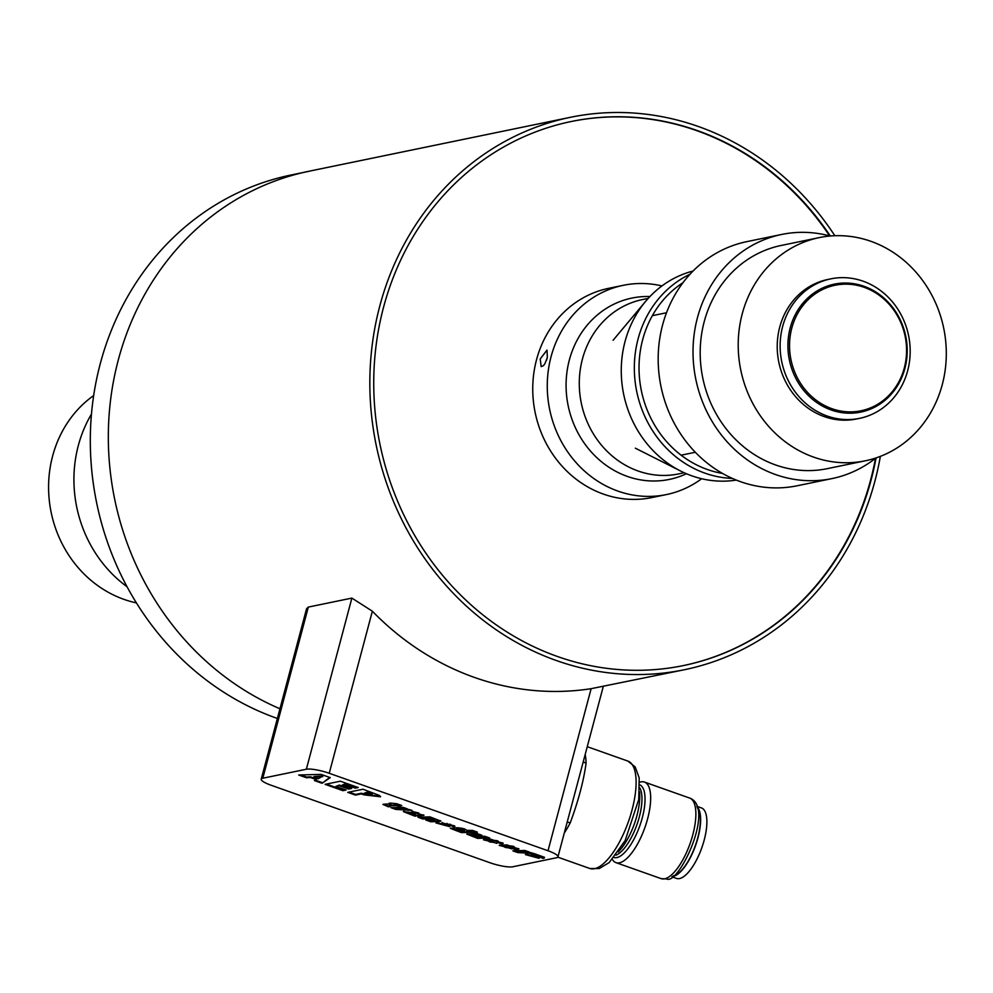 <?xml version="1.0" encoding="UTF-8"?>
<svg xmlns="http://www.w3.org/2000/svg" width="993" height="993" viewBox="0 0 993 993"><rect width="100%" height="100%" fill="white"/><g stroke="black" fill="none" stroke-linecap="round" stroke-linejoin="round"><path stroke-width="1.49" d="M686.436 473.735A92.585 84.182 -101.7 0 1 627.291 476.404A92.585 84.182 -101.7 0 1 566.854 372.834A92.585 84.182 -101.7 0 1 649.943 296.535M661.946 285.934A106.834 97.128 78.3 0 0 623.219 285.326A106.834 97.128 78.3 0 0 547.304 382.95A106.834 97.128 78.3 0 0 617.894 491.088A106.834 97.128 78.3 0 0 666.402 494.576A106.834 97.128 78.3 0 0 701.666 478.725M666.402 494.576L651.88 497.567A106.834 97.128 -101.7 0 1 603.384 494.092A106.834 97.128 -101.7 0 1 532.782 385.942A106.834 97.128 -101.7 0 1 608.709 288.318L623.219 285.326M547.354 357.505L544.909 363.649L543.382 365.722L541.16 366.603L540.217 358.982L547.006 350.107L547.354 357.505M547.069 358.51A8.751 3.19 -70.5 0 0 546.386 360.521A8.751 3.19 109.5 0 1 547.081 358.498M565.042 122.871A277.767 252.557 -101.7 0 1 570.727 121.618A277.767 252.557 -101.7 0 1 696.801 130.666A277.755 252.545 -101.7 0 1 829.627 235.875M875.503 458.307A277.755 252.545 -101.7 0 1 683.221 665.608M876.074 457.91A277.755 252.545 -101.7 0 1 683.494 665.558A277.755 252.545 -101.7 0 1 600.79 667.482A277.755 252.545 -101.7 0 1 374.175 399.447A277.755 252.545 -101.7 0 1 571.236 121.506A277.755 252.545 -101.7 0 1 653.928 119.57A277.755 252.545 -101.7 0 1 830.309 235.999M880.357 456.37A282.024 256.43 -101.7 0 1 874.783 481.593A282.024 256.43 -101.7 0 1 684.351 669.741A282.024 256.43 -101.7 0 1 379.934 305.459A282.024 256.43 -101.7 0 1 570.367 117.311A282.024 256.43 -101.7 0 1 834.852 235.726M684.351 669.741L591.133 688.683A282.024 256.43 -101.7 0 1 372.363 611.204L351.882 598.096L308.327 607.083L306.564 608.746L261.221 779.182A17.8 3.575 14.9 0 1 262.797 778.227L308.327 607.083M277.37 718.473A282.024 256.43 -101.7 0 1 93.516 484.994A282.024 256.43 -101.7 0 1 203.888 212.49A282.024 256.43 -101.7 0 1 290.85 175.053L308.848 171.342M351.882 598.096L306.353 769.24L262.797 778.227M537.399 856.711L539.087 858.312L525.421 854.613L526.526 854.166L533.191 856.276L533.365 855.594L534.011 857.021L531.367 854.427L544.338 858.002L543.221 858.424L538.951 856.909L539.82 855.966L537.399 855.916M539.149 856.872L537.213 856.587L536.53 855.072M533.787 853.508L517.763 852.577L512.86 850.852L524.9 850.48L529.232 852.019L526.923 852.081L533.489 853.397M515.243 849.561L518.905 849.003L506.753 844.869L499.206 845.378L508.999 847.91C504.729 847.513 503.662 847.091 505.797 846.607L505.983 845.937L504.295 846.843L506.84 846.582L515.243 849.561L515.417 848.891L507.013 845.912L506.84 846.582M498.263 841.307L496.748 842.213L501.515 843.901L503.19 843.442L491.001 839.296L483.479 839.805L493.856 842.3C489.015 842.076 488.01 841.667 490.865 841.046L488.668 841.294L488.854 840.612L493.024 840.984L493.211 840.314L491.038 840.376M496.748 842.213C498.92 841.679 497.679 841.27 493.024 840.984M472.829 834.964L472.656 835.634L481.853 835.237L476.925 833.499L466.809 834.12L477.645 838.377L489.686 838.018L484.733 836.255L477.211 836.491L473.475 835.324M466.871 830.21L466.772 830.558C466.102 829.093 462.85 828.15 457.003 827.728L450.375 828.348L461.348 832.606L461.522 831.935L458.183 830.744M461.348 832.606L477.372 832.122L472.457 830.384L466.896 830.396M411.946 810.362L395.909 809.432L391.006 807.694L403.046 807.334L407.378 808.873L405.082 808.935L411.636 810.238M385.247 804.094L382.938 804.429L388.424 806.825L388.598 806.142L383.509 804.193M385.371 804.094L391.031 803.92L389.057 803.225L391.254 803.151L396.828 803.747L401.718 805.484L398.143 805.596L400.564 806.453L395.934 805.658L389.765 805.869L390.212 806.527L389.939 805.186L390.386 805.857L389.939 805.186L396.108 804.988L395.934 805.658M390.212 806.527L388.424 806.825M380.518 796.411L364.183 794.177L364.009 794.859L380.567 796.783L379.338 795.418L362.991 789.224L347.724 792.364L355.444 795.108L355.631 794.425L349.039 792.091M364.009 794.859L361.291 793.891L355.444 795.108M306.353 769.24A17.8 3.575 14.9 0 1 329.229 773.274L548.012 850.753A17.8 3.575 14.9 0 1 557.954 856.822A17.8 3.575 14.9 0 1 556.378 857.778L512.822 866.765A17.8 3.575 14.9 0 1 489.946 862.731L271.163 785.264A17.8 3.575 14.9 0 1 261.221 779.182M306.427 777.742L298.682 774.999L321.124 774.391L330.247 777.631L322.067 783.291L314.396 780.56L316.357 779.617L310.312 777.482L306.427 777.742L306.614 777.072L300.618 774.95M342.957 790.689L325.083 784.346L340.351 781.206L358.225 787.536L355.258 788.144L345.018 784.52L342.213 785.091L351.671 788.442L348.605 789.075L339.159 785.724L335.82 786.419L346.06 790.043L342.957 790.689L343.144 790.006L326.399 784.085M413.535 812.895C419.902 814.012 420.163 813.95 414.292 812.696C420.163 813.95 419.902 814.012 413.535 812.895L403.406 811.616L415.148 816.246L417.159 815.265L415.322 815.576L411.077 814.061M413.709 812.224C420.076 813.341 420.337 813.279 414.478 812.026L414.292 812.696L423.937 815.352L416.973 815.936M440.532 820.715L438.521 821.534L440.855 821.137L430.031 816.891L417.991 817.251L422.894 818.989L430.428 818.753C434.425 819.113 435.691 819.448 434.239 819.771L435.083 818.828M438.521 821.534L430.726 821.757L425.823 820.032L434.239 819.771M447.967 825.046L449.655 826.648L435.989 822.949L437.094 822.502L443.759 824.6L443.933 823.929L444.579 825.357L441.935 822.763L454.906 826.325L453.789 826.759L449.519 825.245L450.388 824.302L447.967 824.252M449.717 825.208L447.781 824.922L447.098 823.408M538.914 857.915L525.781 854.328M533.365 855.594L531.665 854.166M533.663 853.421L544.512 857.319M544.139 857.604L539.696 856.438M543.221 858.424L543.407 857.753M526.973 851.932L517.936 851.907L514.784 850.79M517.763 852.577L517.936 851.907M527.494 851.398L526.923 852.081M531.925 852.9L527.941 852.168M530.088 853.62L530.262 852.95M511.743 848.878L499.591 845.093M518.718 848.605L515.417 848.891M507.013 845.912L505.983 845.937M513.493 847.153L514.362 846.942L514.188 847.612L512.636 847.861C514.858 847.252 513.604 846.806 508.888 846.533L512.636 847.861M512.822 847.19C515.032 846.57 513.791 846.135 509.074 845.862L508.888 846.533M496.86 843.355L483.864 839.532M502.992 843.045L498.089 841.952M501.515 843.901L501.688 843.231M496.934 841.543C499.094 841.009 497.853 840.599 493.211 840.314M487.948 837.397L477.832 837.707L474.468 836.516M477.645 838.377L477.832 837.707M472.742 835.746L467.293 833.872M480.103 834.616L473.611 834.815M475.635 831.501L461.522 831.935M456.296 829.974L450.822 828.063M463.371 829.987C466.201 829.565 465.171 829.18 460.268 828.845L456.346 829.13L456.172 829.8L457.996 829.565C455.117 829.962 456.11 830.347 460.951 830.731L465.072 829.726M463.197 830.657C466.027 830.235 464.985 829.85 460.094 829.515L457.996 829.565L458.17 828.882M449.481 826.238L436.349 822.663M443.933 823.929L442.245 822.502M454.707 825.94L450.263 824.773M453.789 826.759L453.975 826.089M433.345 818.244L423.068 818.319L419.902 817.189M422.894 818.989L423.068 818.319M438.707 820.851L430.9 821.087L427.747 819.97M430.726 821.757L430.9 821.087M434.425 819.101L435.157 818.94M415.148 816.246L415.322 815.576M409.414 813.379L403.803 811.331M414.478 812.026L411.996 811.144M423.713 814.943L417.159 815.265M421.268 815.812L421.454 815.141M414.267 813.106L411.524 812.386L409.215 812.386L409.029 813.056L411.338 813.056C407.999 813.056 408.855 813.416 413.907 814.136L415.633 813.478M415.459 814.111L411.338 813.056L411.524 812.386M405.119 808.786L396.095 808.761L392.93 807.644M395.909 809.432L396.095 808.761M405.64 808.252L405.082 808.935M410.072 809.742L406.1 809.022M408.235 810.474L408.408 809.804M390.969 803.163L391.031 803.92M399.98 804.876L398.143 805.596M398.814 805.832L396.108 804.988M398.367 806.515L398.541 805.844M364.183 794.177L361.477 793.221L361.291 793.891M361.477 793.221L355.631 794.425M372.127 794.512L372.301 793.841L368.13 791.843L364.133 793.308L372.127 794.512L367.956 792.526L368.13 791.843M367.956 792.526L364.133 793.308M357.095 787.126L355.444 787.474L345.204 783.849L345.018 784.52M355.258 788.144L355.444 787.474M345.204 783.849L342.213 785.091M350.529 788.045L348.791 788.405L339.333 785.053L339.159 785.724M348.605 789.075L348.791 788.405M339.333 785.053L335.82 786.419M344.931 789.646L343.144 790.006M329.726 777.445L322.067 783.291M322.253 782.608L315.277 780.138M316.357 779.617L316.531 778.946L310.499 776.811L306.614 777.072M310.312 777.482L310.499 776.811M322.924 775.93L314.036 776.526L313.862 777.196L318.281 778.76L322.924 775.93M322.737 776.6L313.862 777.196M564.297 833.003A56.973 20.779 -70.5 0 0 570.218 822.887A7.125 2.383 27.5 0 0 567.177 822.204M570.218 822.887C578.298 801.103 583.586 781.218 586.081 763.257A7.125 4.766 -1.2 0 1 583.325 761.482M639.678 782.261A42.736 15.59 109.5 0 1 644.469 782.074A42.736 15.59 109.5 0 1 647.622 818.753A42.736 15.59 109.5 0 1 615.945 862.632A42.736 15.59 109.5 0 1 612.346 859.466M697.371 807.892A36.853 13.443 109.5 0 1 697.744 837.844A36.853 13.443 109.5 0 1 673.304 875.863M697.098 806.887A37.386 13.641 109.5 0 1 686.237 864.667A37.386 13.641 109.5 0 1 672.447 876.471M696.912 806.304L701.443 807.917A37.386 13.641 109.5 0 1 706.16 830.781A37.386 13.641 109.5 0 1 692.481 866.877A37.386 13.641 109.5 0 1 676.481 878.408L671.938 876.794M603.285 686.461L557.954 856.822M693.052 271.052A106.834 97.128 78.3 0 0 645.624 301.363A106.834 97.128 78.3 0 0 625.044 341.518A106.834 97.128 78.3 0 0 680.639 471.042A106.834 97.128 78.3 0 0 736.285 480.091M690.061 274.192A106.834 97.128 78.3 0 0 638.114 338.812A106.834 97.128 78.3 0 0 732.337 478.415M682.985 282.695A103.272 93.901 78.3 0 0 642.682 339.618A103.272 93.901 78.3 0 0 722.457 473.413M904.313 367.931A64.098 58.277 -101.7 0 1 831.911 408.694A64.098 58.277 -101.7 0 1 791.806 328.087A64.098 58.277 -101.7 0 1 864.208 287.337A64.098 58.277 -101.7 0 1 904.313 367.931M907.664 370.749A71.223 64.756 -101.7 0 1 859.553 418.363A71.223 64.756 -101.7 0 1 782.645 326.474A71.223 64.756 -101.7 0 1 830.769 278.859A71.223 64.756 -101.7 0 1 907.664 370.749M904.896 368.415A65.327 59.394 78.3 0 0 834.356 284.147A65.327 59.394 78.3 0 0 790.229 327.814A65.327 59.394 78.3 0 0 860.757 412.095A65.327 59.394 78.3 0 0 904.896 368.415M830.16 236.024A124.634 113.326 78.3 0 0 781.64 234.46L746.798 241.647A124.634 113.326 78.3 0 0 662.592 324.972A124.634 113.326 78.3 0 0 797.168 485.776L832.01 478.589A124.634 113.326 78.3 0 0 875.95 457.947M781.64 234.46A124.634 113.326 78.3 0 0 697.434 317.785A124.634 113.326 78.3 0 0 832.01 478.589M127.054 586.739A124.634 113.326 -101.7 0 1 78.335 445.497A124.634 113.326 -101.7 0 1 91.48 414.056M819.225 237.612L781.206 245.457A113.947 103.607 78.3 0 0 704.223 321.645A113.947 103.607 78.3 0 0 827.268 468.659L865.275 460.814A113.947 103.607 78.3 0 0 942.27 384.626A113.947 103.607 78.3 0 0 819.225 237.612A113.947 103.607 78.3 0 0 742.243 313.8A113.947 103.607 78.3 0 0 865.275 460.814M856.649 418.959A71.223 64.756 -101.7 0 1 779.741 327.082A71.223 64.756 -101.7 0 1 827.864 279.467M136.401 602.888A113.947 103.607 -101.7 0 1 52.617 456.06A113.947 103.607 -101.7 0 1 93.677 395.549M684.214 472.755L678.567 473.922A89.022 80.942 -101.7 0 1 582.432 359.056A89.022 80.942 -101.7 0 1 642.583 299.538L648.23 298.372M308.835 171.28A282.024 256.43 78.3 0 0 247.816 193.089A282.024 256.43 78.3 0 0 221.886 208.766A282.024 256.43 78.3 0 0 118.465 359.329A282.024 256.43 78.3 0 0 279.952 708.766M533.03 855.358L532.856 856.028M523.435 852.416L523.609 851.746M529.207 852.577L529.021 853.248M460.268 828.845L460.094 829.515M443.598 823.681L443.424 824.364M430.428 818.753L430.614 818.083M401.582 809.27L401.768 808.6M407.353 809.419L407.18 810.102M368.8 792.079L368.614 792.762M587.26 746.699L627.824 761.06A56.973 20.779 109.5 0 1 630.344 815.849A56.973 20.779 109.5 0 1 594.447 868.714A56.973 20.779 109.5 0 1 589.78 868.478L557.781 857.145M586.081 763.257A56.973 20.779 -70.5 0 0 585.175 754.543M639.604 791.942L639.715 794.921A39.521 14.423 109.5 0 1 636.91 815.7A39.521 14.423 109.5 0 1 620.327 849.648L618.366 851.907M639.802 787.896A37.386 13.641 109.5 0 1 639.293 817.028A37.386 13.641 109.5 0 1 615.983 855.159M639.802 784.842A38.578 14.076 109.5 0 1 642.285 817.81A38.578 14.076 109.5 0 1 616.839 857.58A38.578 14.076 109.5 0 1 614.059 857.542M661.139 878.631L666.8 878.966C678.641 885.346 715.779 807.446 689.663 798.074A42.736 15.59 109.5 0 1 692.816 834.765A42.736 15.59 109.5 0 1 664.64 878.817A42.736 15.59 109.5 0 1 661.139 878.631L615.945 862.632M591.133 688.683L548.012 850.753M329.229 773.274L372.363 611.204M309.046 171.23L570.367 117.311M418.959 813.193L418.773 813.863M389.157 805.298L388.983 805.968M627.824 761.06L635.172 766.894L639.194 777.929L638.747 799.427L625.143 840.599L609.168 862.582L599.226 868.552L589.78 868.478M689.663 798.074L644.469 782.074M579.478 775.955L579.267 776.774M570.727 121.618L568.79 122.015M635.346 448.178L680.639 471.042M613.078 340.289L645.624 301.363M681.099 455.191L695.286 452.262M652.364 315.675L666.502 312.758"/></g></svg>
